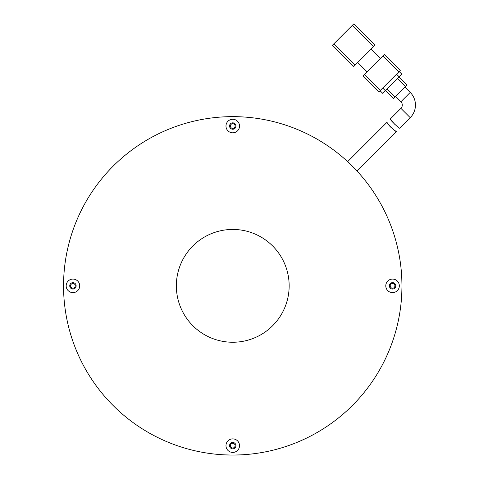 <?xml version="1.0" encoding="UTF-8"?>
<svg xmlns="http://www.w3.org/2000/svg" width="479" height="479" viewBox="0 0 479 479"><rect width="100%" height="100%" fill="white"/><g stroke="black" fill="none" stroke-linecap="round" stroke-linejoin="round"><path stroke-width="0.72" d="M232.752 229.441A56.402 56.402 0 0 1 289.154 285.843A56.402 56.402 0 0 1 232.752 342.245A56.402 56.402 0 0 1 176.35 285.843A56.402 56.402 0 0 1 232.752 229.441M232.752 455.05A169.207 169.207 0 0 1 63.545 285.843A169.207 169.207 0 0 1 232.752 116.637A169.207 169.207 0 0 1 401.953 285.843A169.207 169.207 0 0 1 232.752 455.05M392.552 282.646A3.197 3.197 0 0 1 395.75 285.843A3.197 3.197 0 0 1 392.552 289.041A3.197 3.197 0 0 1 389.361 285.843A3.197 3.197 0 0 1 392.552 282.646M232.752 442.452A3.197 3.197 0 0 1 235.943 445.65A3.197 3.197 0 0 1 232.752 448.847A3.197 3.197 0 0 1 229.555 445.65A3.197 3.197 0 0 1 232.752 442.452M72.946 282.646A3.197 3.197 0 0 1 76.137 285.843A3.197 3.197 0 0 1 72.946 289.041A3.197 3.197 0 0 1 69.748 285.843A3.197 3.197 0 0 1 72.946 282.646M232.752 122.84A3.197 3.197 0 0 1 235.943 126.037A3.197 3.197 0 0 1 232.752 129.234A3.197 3.197 0 0 1 229.555 126.037A3.197 3.197 0 0 1 232.752 122.84M392.552 279.077A6.766 6.766 0 0 1 399.324 285.843A6.766 6.766 0 0 1 392.552 292.609A6.766 6.766 0 0 1 385.787 285.843A6.766 6.766 0 0 1 392.552 279.077M232.752 438.884A6.766 6.766 0 0 1 239.518 445.65A6.766 6.766 0 0 1 232.752 452.416A6.766 6.766 0 0 1 225.98 445.65A6.766 6.766 0 0 1 232.752 438.884M72.946 279.077A6.766 6.766 0 0 1 79.712 285.843A6.766 6.766 0 0 1 72.946 292.609A6.766 6.766 0 0 1 66.174 285.843A6.766 6.766 0 0 1 72.946 279.077M232.752 119.271A6.766 6.766 0 0 1 239.518 126.037A6.766 6.766 0 0 1 232.752 132.809A6.766 6.766 0 0 1 225.98 126.037A6.766 6.766 0 0 1 232.752 119.271M394.726 130.438L396.349 131.551C396.175 132.3 385.894 122.828 386.942 122.343L389.277 125.66M389.325 125.714L391.104 127.522M396.349 131.551L357.047 170.847L347.742 161.543L386.942 122.343M394.498 124.151L390.349 118.936L400.917 108.368A4.7 4.7 0 0 0 400.917 101.722L395.6 96.405M400.917 101.722L410.228 92.417L404.911 87.094M410.228 92.417A17.861 17.861 0 0 1 410.228 117.672L399.714 128.186C399.528 128.935 389.295 119.409 390.349 118.936M333.785 43.888L352.394 25.279L373.668 46.553L353.724 66.491L332.456 45.218L333.785 43.888L355.053 65.162M358.825 29.051L374.997 45.218L373.668 46.553M374.997 45.218L353.724 23.95L352.394 25.279M380.314 58.516L371.009 49.211M367.022 71.808L357.711 62.504M364.363 74.467L363.034 75.796L378.985 91.752L380.314 90.423L364.363 74.467L382.972 55.857L398.923 71.808L380.314 90.423M384.302 54.528L400.252 70.479L384.302 54.528L382.972 55.857M398.923 71.808L400.252 70.479M380.051 90.687L382.709 93.345L385.367 90.687L382.709 88.028M396.534 74.203L399.193 76.862L385.367 90.687M399.193 76.862L401.851 74.203L399.193 71.545M385.631 90.423L393.606 98.399L394.935 97.069L386.96 89.094M397.594 78.454L405.575 86.43L394.935 97.069M406.905 85.1L398.923 77.125L406.905 85.1L405.575 86.43M240.224 116.804L240.829 116.828M225.274 116.804L224.669 116.828M63.569 282.718L63.605 281.323M63.641 280.101L63.731 277.916M401.947 284.179L401.761 277.766M231.016 455.044L224.669 454.858M63.551 287.514L63.545 286.957M401.953 287.238L401.761 293.92M232.752 448.003A2.347 2.347 0 0 0 235.099 445.65A2.347 2.347 0 0 0 232.752 443.303A2.347 2.347 0 0 0 230.399 445.65A2.347 2.347 0 0 0 232.752 448.003M392.552 288.196A2.347 2.347 0 0 0 394.906 285.843A2.347 2.347 0 0 0 392.552 283.496A2.347 2.347 0 0 0 390.205 285.843A2.347 2.347 0 0 0 392.552 288.196M232.752 128.39A2.347 2.347 0 0 0 235.099 126.037A2.347 2.347 0 0 0 232.752 123.69A2.347 2.347 0 0 0 230.399 126.037A2.347 2.347 0 0 0 232.752 128.39M72.946 288.196A2.347 2.347 0 0 0 75.293 285.843A2.347 2.347 0 0 0 72.946 283.496A2.347 2.347 0 0 0 70.593 285.843A2.347 2.347 0 0 0 72.946 288.196M63.569 288.969L63.605 290.37M63.641 291.591L63.737 293.92M234.482 455.044L240.829 454.858M400.917 108.368L410.228 117.672"/></g></svg>
